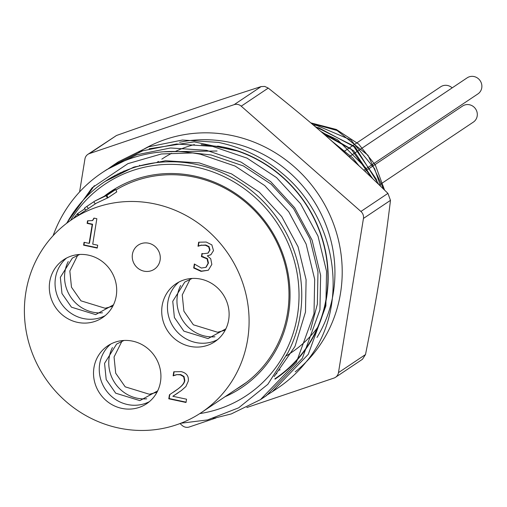 <?xml version="1.0" encoding="UTF-8"?>
<svg xmlns="http://www.w3.org/2000/svg" width="507" height="507" viewBox="0 0 507 507"><rect width="100%" height="100%" fill="white"/><g stroke="black" fill="none" stroke-linecap="round" stroke-linejoin="round"><path stroke-width="0.76" d="M331.908 141.149L352.657 157.867L358.779 165.529M321.907 132.403L337.554 139.755L365.667 167.785L370.237 176.309M315.817 127.162L318.928 127.878L353.709 146.46L376.245 179.148L377.785 183.528M311.399 123.397L337.085 130.508L368 155.307L383.704 189.257M313.256 124.975L316.723 125.438L350.901 139.957L374.584 168.673L380.649 186.297M372.67 178.629L353.626 150.687L324.214 134.406M363.538 169.978L331.851 141.098M384.56 190.093L375.351 165.06L358.645 144.07L336.299 129.469L310.759 122.859M378.843 184.554L354.862 146.542L315.012 126.477M371.656 177.665L351.072 148.982L320.716 131.376M361.276 167.855L329.645 139.159M235.863 389.471A116.395 110.76 -123.8 0 0 241.167 386.15A116.395 110.76 -123.8 0 0 286.144 268.938A116.395 110.76 -123.8 0 0 194.625 177.19A116.395 110.76 -123.8 0 0 115.932 189.992M104.803 195.784A117.884 112.18 56.2 0 1 194.479 176.011A117.884 112.18 56.2 0 1 288.914 278.635A117.884 112.18 56.2 0 1 225.032 396.721M87.882 154.35L116.502 135.489C173.749 115.285 209.036 103.352 261.156 86.577L264.774 86.437L268.254 88.091C316.057 126.18 345.254 151.872 387.937 193.382L390.479 200.354C383.596 256.929 377.506 294.548 365.503 354.551L362.473 359.26L335.514 377.303A7.44 7.079 -123.8 0 0 338.473 372.632L363.449 218.435A7.44 7.079 -123.8 0 0 360.908 211.463L241.224 106.172A7.44 7.079 -123.8 0 0 234.133 104.657L89.473 153.57A7.44 7.079 -123.8 0 0 87.882 154.35A7.44 7.079 -123.8 0 0 84.922 159.021L79.593 191.938M194.409 144.59A116.395 110.76 -123.8 0 0 175.359 151.473M171.664 153.31A116.395 110.76 -123.8 0 0 161.847 159.135M286.563 355.781L291.284 352.625A116.395 110.76 -123.8 0 0 317.553 327.541M114.278 175.942L114.81 175.511M163.565 151.777L217.059 150.997M275.009 379.173A129.412 123.15 -123.8 0 0 326.59 257.207A129.412 123.15 -123.8 0 0 239.38 151.422L194.206 141.878L149.172 148.766M201.203 144.584L222.998 147.024A129.874 125.071 47.3 0 1 239.38 151.422M117.44 174.3L117.979 173.831M189.7 152.537L211.121 154.971L243.43 165.954L271.144 184.193L293.635 208.675L309.929 238.835L317.971 271.79L317.363 304.08L310.518 330.025M111.179 177.672L111.692 177.279M105.158 181.398L133.81 167.12L165.51 160.732L199.245 162.912L231.56 173.895L259.267 192.134L281.765 216.616L298.059 246.776L306.095 279.731L305.487 312.02L294.979 346.465L274.135 376.6M66.772 223.207A129.412 123.15 56.2 0 1 104.689 181.715A129.412 123.15 56.2 0 1 243.119 184.472A129.412 123.15 56.2 0 1 300.119 315.614A129.412 123.15 56.2 0 1 288.071 352.416L267.829 384.319L238.639 407.831L207.591 419.91L180.777 423.256M108.143 179.491L108.637 179.136M274.895 378.799A129.038 122.795 -123.8 0 0 324.081 245.99A129.038 122.795 -123.8 0 0 217.623 146.073M120.393 172.64A129.038 122.795 -123.8 0 0 119.791 173.153M274.959 389.889A138.335 131.643 56.2 0 0 277.69 388.115A138.335 131.643 56.2 0 0 305.955 362.15C350.559 309.72 338.524 219.67 282.545 173.673C264.445 158.089 243.081 147.664 218.454 142.391L182.425 140.033L148.576 146.846L118.492 161.739L115.552 163.767M263.387 397.621L266.384 395.675L302.349 358.284L319.936 309.866L320.62 275.326L312.065 240.077L294.681 207.813L270.668 181.62L241.078 162.101L206.577 150.338L170.555 147.981L136.7 154.787L106.616 169.687L104.309 171.265M266.384 395.675L260.446 399.649L296.411 362.258L313.998 313.839L314.682 279.3L306.127 244.051L288.749 211.78L264.73 185.594L235.14 166.074L200.639 154.312A138.772 133.55 47.9 0 0 192.565 152.943A138.335 131.643 -123.8 0 0 102.008 172.767A138.335 131.643 -123.8 0 0 53.108 235.685M260.446 399.649L231.281 413.934L212.965 418.516M107.319 169.401L112.554 165.713L142.638 150.82L176.493 144.007L212.515 146.365L247.017 158.133L276.607 177.646L300.619 203.839L318.003 236.104L326.559 271.353L325.874 305.898L308.288 354.311L272.322 391.708L266.27 395.504M86.665 196.564L94.327 185.701M87.014 196.215A138.335 131.643 56.2 0 1 94.378 185.657M199.777 413.592A127.181 121.027 -123.8 0 0 297.419 315.544A127.181 121.027 -123.8 0 0 218.327 174.078A127.181 121.027 -123.8 0 0 70.568 220.437M192.565 152.943L161.391 153.963L127.903 163.647L92.109 187.799L66.474 223.435M179.985 423.554L182.171 425.481A7.44 7.079 -123.8 0 0 189.263 426.995L215.969 417.964M246.827 407.533L333.923 378.083A7.44 7.079 -123.8 0 0 335.514 377.303M194.65 264.103L194.061 267.747L201.412 271.112L208.345 270.225L201.038 271.365L193.687 268L194.339 263.995L201.342 268.045L205.829 267.366L208.079 263.304L207.065 258.855L201.437 256.612L201.944 253.475L203.187 253.741L207.933 253.145L209.638 250.217L208.662 246.839L205.405 245.249L201.254 245.287L205.779 244.995L209.036 246.592L210.012 249.97L208.117 253.018M202.268 253.544L201.811 256.358L207.439 258.602L208.453 263.057L206.203 267.119M201.437 256.612L201.811 256.358M193.687 268L194.061 267.747M201.254 245.287L198.009 246.225L198.662 242.219L206.229 242.035L211.856 244.894L213.504 250.642L210.823 254.78L207.319 255.858L210.735 258.76L211.837 264.394L208.339 270.225M207.319 255.858L211.013 254.647M199.01 242.124L198.383 245.977L201.628 245.033M198.009 246.225L198.383 245.977M198.237 246.275L198.611 246.022M176.29 374.888L173.121 375.82L173.774 371.796L181.202 371.625C186.557 372.981 188.915 376.162 188.274 381.156L185.911 386.499L181.392 390.529L172.83 396.278L186.551 399.205L186.018 402.476L168.787 398.8L169.439 394.795L177.285 389.439C181.937 386.081 184.32 383.115 184.44 380.554L183.629 376.714L180.397 374.838L176.664 374.635L180.771 374.591L184.003 376.46L184.814 380.301C184.694 382.867 182.311 385.827 177.659 389.192L173.628 392.057M172.83 396.278L178.109 392.862M174.116 371.713L173.495 375.567L176.664 374.635M173.121 375.82L173.495 375.567M173.324 375.864L173.698 375.611M169.807 394.56L169.161 398.546L186.069 402.152M168.787 398.8L169.161 398.546M97.693 245.204L97.224 248.081L83.592 245.179L84.061 242.295L89.131 243.379L92.198 224.462L87.122 223.378L87.546 220.792L92.464 220.596L93.953 218.086L96.85 218.707L92.73 244.146L97.693 245.204M94.245 218.149L92.648 220.456M87.863 220.856L87.502 223.124L92.572 224.208L89.505 243.126L89.131 243.379M87.122 223.378L87.502 223.124M92.198 224.462L92.572 224.208M84.384 242.365L83.966 244.925L97.274 247.765M83.592 245.179L83.966 244.925M180.65 285.517A34.863 33.177 -123.8 0 0 177.399 295.442L177.393 295.448A34.863 33.177 -123.8 0 0 214.93 336.775M179.009 282A34.863 33.177 -123.8 0 0 167.893 301.798L167.893 301.798A34.863 33.177 -123.8 0 0 181.785 336.071A34.863 33.177 -123.8 0 0 217.566 339.639M68.236 261.542A34.863 33.177 -123.8 0 0 64.985 271.467L64.985 271.467A34.863 33.177 -123.8 0 0 102.515 312.8M66.594 258.019A34.863 33.177 -123.8 0 0 55.485 277.823L55.485 277.823A34.863 33.177 -123.8 0 0 69.37 312.09A34.863 33.177 -123.8 0 0 105.152 315.658M112.453 347.542A34.863 33.177 -123.8 0 0 109.201 357.467A34.863 33.177 -123.8 0 0 146.738 398.8M110.811 344.019A34.863 33.177 -123.8 0 0 99.702 363.823A34.863 33.177 -123.8 0 0 113.593 398.09A34.863 33.177 -123.8 0 0 149.369 401.658M160.104 260.123A14.5 13.803 -123.8 0 0 153.716 245.426A14.5 13.803 -123.8 0 0 138.202 245.122A14.5 13.803 -123.8 0 0 134.792 264.844A14.5 13.803 -123.8 0 0 154.331 269.23A14.5 13.803 -123.8 0 0 160.104 260.123M25.863 292.317A116.211 110.583 56.2 0 1 72.127 219.379A116.211 110.583 56.2 0 1 228.657 254.482A116.211 110.583 56.2 0 1 201.355 412.559A116.211 110.583 56.2 0 1 77.045 410.081A116.211 110.583 56.2 0 1 25.863 292.317M72.127 219.379L96.292 203.212L107.307 198.06A116.211 110.583 56.2 0 1 107.928 197.793L106.882 195.417A118.815 113.061 56.2 0 0 106.248 195.683L94.847 201.051L86.868 206.406L88.345 208.529M94.847 201.045L105.988 195.366L112.947 190.714A118.815 113.061 56.2 0 1 115.716 189.504L116.762 191.887L107.928 197.793M160.485 381.86A34.863 33.177 -123.8 0 0 145.129 346.528A34.863 33.177 -123.8 0 0 107.833 345.787A34.863 33.177 -123.8 0 0 99.645 393.21A34.863 33.177 -123.8 0 0 146.605 403.737A34.863 33.177 -123.8 0 0 160.485 381.86M116.261 295.854A34.863 33.177 -123.8 0 0 100.906 260.528A34.863 33.177 -123.8 0 0 63.616 259.787A34.863 33.177 -123.8 0 0 55.428 307.204A34.863 33.177 -123.8 0 0 102.382 317.737A34.863 33.177 -123.8 0 0 116.261 295.854M228.676 319.835A34.863 33.177 -123.8 0 0 213.32 284.503A34.863 33.177 -123.8 0 0 176.03 283.762A34.863 33.177 -123.8 0 0 167.836 331.185A34.863 33.177 -123.8 0 0 214.797 341.718A34.863 33.177 -123.8 0 0 228.676 319.835M78.249 215.279L77.172 214.024L73.35 218.555M78.819 214.898L77.685 213.567A118.815 113.061 56.2 0 0 77.172 214.024M84.859 208.77L77.685 213.567M107.307 198.06L106.248 195.683M95.278 203.89L93.808 201.767M115.716 189.504L106.882 195.417M85.886 210.171L84.415 208.168A118.815 113.061 56.2 0 1 86.868 206.406M343.695 151.682L440.71 86.779A9.671 9.202 56.2 0 1 447.592 85.499A9.671 9.202 56.2 0 1 452.162 87.876M349.241 156.72L467.162 77.837A9.671 9.202 56.2 0 1 474.045 76.551A9.671 9.202 56.2 0 1 481.65 84.175A9.671 9.202 56.2 0 1 477.917 93.909L363.811 170.238M364.983 171.334L462.593 106.039A9.671 9.202 56.2 0 1 469.482 104.753A9.671 9.202 56.2 0 1 477.081 112.377A9.671 9.202 56.2 0 1 473.348 122.111L379.318 185.011M234.133 104.657L261.156 86.577M268.254 88.091L241.224 106.172M133.24 167.316A134.526 128.011 -123.8 0 0 132.84 167.918M139.076 166.023A128.575 122.352 56.2 0 1 139.698 165.269M280.175 369.793A128.575 122.352 56.2 0 1 278.508 370.338M276.119 373.868A131.547 125.185 -123.8 0 0 276.866 373.653L276.106 373.887M316.989 337.459A129.038 122.795 -123.8 0 0 230.324 142.442A129.038 122.795 -123.8 0 0 179.567 142.29M138.861 152.176A134.989 128.455 56.2 0 1 232.776 135.692A134.989 128.455 56.2 0 1 337.618 236.769A134.989 128.455 56.2 0 1 295.213 371.827M124.025 170.954A129.038 122.795 -123.8 0 0 123.429 171.512M116.502 135.489L89.473 153.57M360.908 211.463L387.937 193.382M390.479 200.354L363.449 218.435M338.473 372.632L365.503 354.551M208.662 246.839L209.036 246.592M205.405 245.249L205.779 244.995M209.638 250.217L210.012 249.97M203.022 256.948L203.396 256.7M207.065 258.855L207.439 258.602M208.079 263.304L208.453 263.057M201.038 271.365L201.412 271.112M180.397 374.838L180.771 374.591M183.629 376.714L184.003 376.46M184.44 380.554L184.814 380.301M177.285 389.439L177.659 389.192M135.154 166.67L134.659 167.329M123.455 171.499L124.044 170.948M158.431 161.416L156.663 162.601M104.689 181.715L105.64 181.075M118.492 161.739L112.554 165.713M106.616 169.687L102.008 172.767M277.69 388.115L272.322 391.708M207.933 253.145L208.307 252.898M173.483 392.158L173.857 391.905M92.464 220.596L92.838 220.342M224.43 330.425L217.554 332.237L193.382 324.803L183.895 311.184L182.254 294.96L190.144 279.167M225.894 328.802L208.054 338.587L183.883 331.16L174.395 317.54L172.754 301.316L184.802 282.031L192.191 278.432M112.015 306.443L105.139 308.256L80.968 300.828L71.481 287.209L69.839 270.985L77.729 255.192M113.479 304.827L95.639 314.613L71.468 307.185L61.981 293.559L60.339 277.342L72.387 258.057L79.776 254.451M156.238 392.443L149.362 394.256L125.185 386.828L115.697 373.209L114.056 356.985L121.953 341.192M157.702 390.834L139.862 400.612L115.685 393.185L106.197 379.566L104.556 363.342L116.61 344.057L124 340.457M201.355 412.559L246.269 382.512M115.957 190.055L117.041 189.333"/></g></svg>
